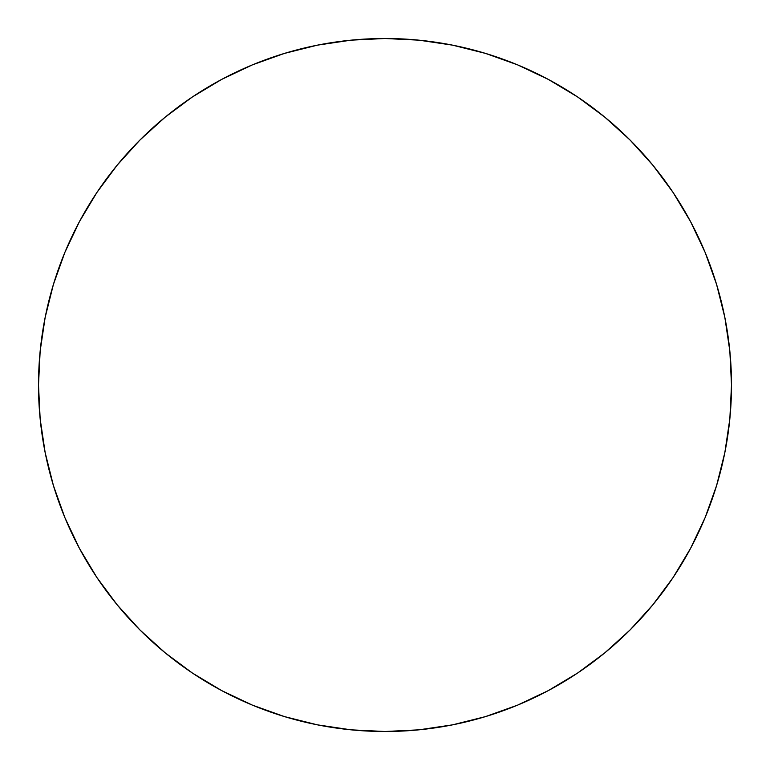 <?xml version="1.0" encoding="UTF-8"?>
<svg xmlns="http://www.w3.org/2000/svg" width="770" height="770" viewBox="0 0 770 770"><rect width="100%" height="100%" fill="white"/><g stroke="black" fill="none" stroke-linecap="round" stroke-linejoin="round"><path stroke-width="1.16" d="M38.5 385A346.5 346.5 0 0 1 385 38.5A346.5 346.5 0 0 1 731.5 385A346.5 346.5 0 0 1 385 731.5A346.5 346.5 0 0 1 38.5 385L40.165 418.967L45.161 452.596L53.419 485.581L64.873 517.604L79.416 548.336L96.895 577.51L117.156 604.816L139.986 630.014L165.184 652.845L192.49 673.105L221.664 690.584L252.396 705.128L284.419 716.581L317.404 724.84L351.033 729.835L385 731.5L418.967 729.835L452.596 724.84L485.581 716.581L517.604 705.128L548.336 690.584L577.51 673.105L604.816 652.845L630.014 630.014L652.845 604.816L673.105 577.51L690.584 548.336L705.128 517.604L716.581 485.581L724.84 452.596L729.835 418.967L731.5 385L729.835 351.033L724.84 317.404L716.581 284.419L705.128 252.396L690.584 221.664L673.105 192.49L652.845 165.184L630.014 139.986L604.816 117.156L577.51 96.895L548.336 79.416L517.604 64.873L485.581 53.419L452.596 45.161L418.967 40.165L385 38.5L351.033 40.165L317.404 45.161L284.419 53.419L252.396 64.873L221.664 79.416L192.49 96.895L165.184 117.156L139.986 139.986L117.156 165.184L96.895 192.49L79.416 221.664L64.873 252.396L53.419 284.419L45.161 317.404L40.165 351.033L38.5 385M716.581 284.419L705.128 252.396M577.51 96.895L548.336 79.416M284.419 53.419L252.396 64.873M96.895 192.49L79.416 221.664M53.419 485.581L64.873 517.604M192.49 673.105L221.664 690.584M485.581 716.581L517.604 705.128M673.105 577.51L690.584 548.336"/></g></svg>
